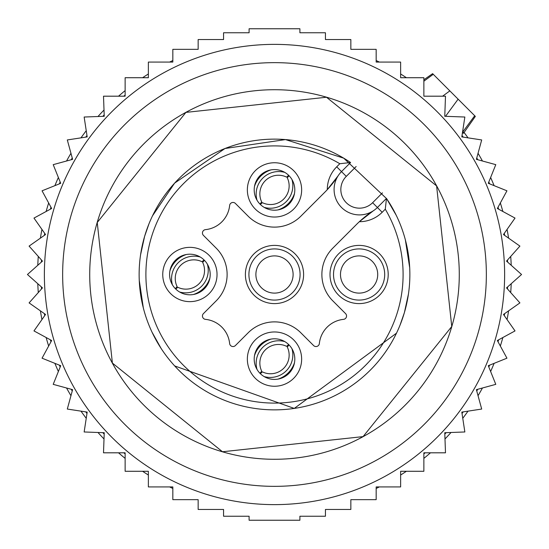 <?xml version="1.0" encoding="UTF-8"?>
<svg xmlns="http://www.w3.org/2000/svg" width="549" height="549" viewBox="0 0 549 549"><rect width="100%" height="100%" fill="white"/><g stroke="black" fill="none" stroke-linecap="round" stroke-linejoin="round"><path stroke-width="0.82" d="M462.512 132.33L474.7 115.75L475.345 116.388L432.612 73.655L433.25 74.3L423.869 81.197M464.09 132.46A236.9 236.9 0 0 1 468.016 137.854A236.9 236.9 0 0 0 464.09 132.46M478.042 153.295A236.9 236.9 0 0 1 482.441 161.001A236.9 236.9 0 0 0 478.042 153.295M490.628 177.492A236.9 236.9 0 0 1 494.107 185.651A236.9 236.9 0 0 0 490.628 177.492M500.345 202.972A236.9 236.9 0 0 1 502.863 211.482A236.9 236.9 0 0 0 500.345 202.972M507.063 229.407A236.9 236.9 0 0 1 508.594 238.149A236.9 236.9 0 0 0 507.063 229.407M510.707 256.438A236.9 236.9 0 0 1 511.215 265.297A236.9 236.9 0 0 0 510.707 256.438M511.215 283.703A236.9 236.9 0 0 1 510.707 292.562A236.9 236.9 0 0 0 511.215 283.703M508.594 310.851A236.9 236.9 0 0 1 507.063 319.593A236.9 236.9 0 0 0 508.594 310.851M502.863 337.518A236.9 236.9 0 0 1 500.345 346.028A236.9 236.9 0 0 0 502.863 337.518M494.107 363.349A236.9 236.9 0 0 1 490.628 371.508A236.9 236.9 0 0 0 494.107 363.349M482.441 387.999A236.9 236.9 0 0 1 478.042 395.705A236.9 236.9 0 0 0 482.441 387.999M468.016 411.146A236.9 236.9 0 0 1 462.759 418.297A236.9 236.9 0 0 0 468.016 411.146M451.024 432.482A236.9 236.9 0 0 1 444.985 438.98A236.9 236.9 0 0 0 451.024 432.482M430.464 452.808A236.9 236.9 0 0 1 423.869 458.374A236.9 236.9 0 0 0 430.464 452.808M406.397 471.282A236.9 236.9 0 0 1 400.633 475.029A236.9 236.9 0 0 0 406.397 471.282M379.359 486.929A236.9 236.9 0 0 1 376.168 488.473A236.9 236.9 0 0 0 379.359 486.929M172.832 488.473A236.9 236.9 0 0 1 169.641 486.929M148.367 475.029A236.9 236.9 0 0 1 142.603 471.282M125.131 458.374A236.9 236.9 0 0 1 118.536 452.808M104.015 438.98A236.9 236.9 0 0 1 97.976 432.482M86.241 418.297A236.9 236.9 0 0 1 80.984 411.146M70.958 395.705A236.9 236.9 0 0 1 66.559 387.999M58.372 371.508A236.9 236.9 0 0 1 54.893 363.349M48.655 346.028A236.9 236.9 0 0 1 46.137 337.518M41.937 319.593A236.9 236.9 0 0 1 40.406 310.851M38.293 292.562A236.9 236.9 0 0 1 37.785 283.703M37.785 265.297A236.9 236.9 0 0 1 38.293 256.438M40.406 238.149A236.9 236.9 0 0 1 41.937 229.407M46.137 211.482A236.9 236.9 0 0 1 48.655 202.972M54.893 185.651A236.9 236.9 0 0 1 58.372 177.492M66.559 161.001A236.9 236.9 0 0 1 70.958 153.295M80.984 137.854A236.9 236.9 0 0 1 86.241 130.703M97.976 116.518A236.9 236.9 0 0 1 104.015 110.02M118.536 96.192A236.9 236.9 0 0 1 125.131 90.626M142.603 77.718A236.9 236.9 0 0 1 148.367 73.971M169.641 62.071A236.9 236.9 0 0 1 172.832 60.527M462.423 132.933L463.555 133.222L463.033 131.616M376.168 60.527A236.9 236.9 0 0 1 379.359 62.071M400.633 73.971A236.9 236.9 0 0 1 406.397 77.718M264.762 207.714A20.306 20.306 0 0 1 256.678 180.161A20.306 20.306 0 0 1 284.238 172.077A20.306 20.306 0 0 1 292.322 199.63A20.306 20.306 0 0 1 264.762 207.714M284.238 341.286A20.306 20.306 0 0 1 292.322 368.839A20.306 20.306 0 0 1 264.762 376.923A20.306 20.306 0 0 1 256.678 349.37A20.306 20.306 0 0 1 284.238 341.286M172.077 264.762A20.306 20.306 0 0 1 199.63 256.678A20.306 20.306 0 0 1 207.714 284.238A20.306 20.306 0 0 1 180.161 292.322A20.306 20.306 0 0 1 172.077 264.762M261.489 213.712A27.141 27.141 0 0 1 250.68 176.881A27.141 27.141 0 0 1 287.511 166.073A27.141 27.141 0 0 1 298.32 202.91A27.141 27.141 0 0 1 261.489 213.712M287.511 335.288A27.141 27.141 0 0 1 298.32 372.119A27.141 27.141 0 0 1 261.489 382.928A27.141 27.141 0 0 1 250.68 346.09A27.141 27.141 0 0 1 287.511 335.288M166.073 261.489A27.141 27.141 0 0 1 202.91 250.68A27.141 27.141 0 0 1 213.712 287.511A27.141 27.141 0 0 1 176.881 298.32A27.141 27.141 0 0 1 166.073 261.489M385.281 209.19A128.603 128.603 0 0 1 212.847 387.361A128.603 128.603 0 0 1 161.639 212.847A128.603 128.603 0 0 1 339.81 163.719L336.715 166.814A32.151 32.151 0 0 0 327.3 189.645A101.531 101.531 0 0 0 338.163 175.735L327.3 189.645A101.531 101.531 0 0 1 324.782 192.26L300.825 216.217A37.229 37.229 0 0 1 248.175 216.217L235.397 203.439A3.383 3.383 0 0 0 229.64 205.484A27.073 27.073 0 0 1 205.484 229.64A3.383 3.383 0 0 0 203.439 235.397L216.217 248.175A37.229 37.229 0 0 1 216.217 300.825L203.439 313.603A3.383 3.383 0 0 0 205.484 319.36A27.073 27.073 0 0 1 229.64 343.516A3.383 3.383 0 0 0 235.397 345.561L248.175 332.783A37.229 37.229 0 0 1 300.825 332.783L313.603 345.561A3.383 3.383 0 0 0 319.36 343.516A27.073 27.073 0 0 1 343.516 319.36A3.383 3.383 0 0 0 345.561 313.603L332.783 300.825A37.229 37.229 0 0 1 332.783 248.175L356.74 224.218A101.531 101.531 0 0 1 359.355 221.7L373.265 210.837A101.531 101.531 0 0 0 359.355 221.7A32.151 32.151 0 0 0 382.186 212.285L385.281 209.19L386.469 198.422A135.37 135.37 0 0 1 209.601 393.297A135.37 135.37 0 0 1 155.703 209.601A135.37 135.37 0 0 1 350.578 162.531L341.505 171.597L346.289 176.387L356.15 166.525M333.566 260.549A29.104 29.104 0 0 1 373.059 248.958A29.104 29.104 0 0 1 384.643 288.451A29.104 29.104 0 0 1 345.156 300.042A29.104 29.104 0 0 1 333.566 260.549M341.505 171.597A25.384 25.384 0 0 0 338.163 175.735A25.384 25.384 0 0 1 341.505 171.597L336.715 166.814M386.469 198.422L377.403 207.495A25.384 25.384 0 0 1 338.163 175.735M339.81 163.719L350.578 162.531M381.562 286.763A25.583 25.583 -7.3 0 1 346.838 296.954A25.583 25.583 -7.3 0 1 336.654 262.237A25.583 25.583 0 0 1 371.371 252.046A25.583 25.583 0 0 1 381.562 286.763M248.958 260.549A29.104 29.104 0 0 0 260.549 300.042A29.104 29.104 0 0 0 300.042 288.451A29.104 29.104 0 0 0 288.451 248.958A29.104 29.104 0 0 0 248.958 260.549M252.046 262.237A25.583 25.583 0 0 0 262.237 296.954A25.583 25.583 0 0 0 296.954 286.763A25.583 25.583 0 0 0 286.763 252.046A25.583 25.583 0 0 0 252.046 262.237M342.768 265.579A18.611 18.611 0 0 0 350.18 290.833A18.611 18.611 0 0 0 375.441 283.421A18.611 18.611 0 0 0 368.029 258.167A18.611 18.611 0 0 0 342.768 265.579M258.167 265.579A18.611 18.611 0 0 0 265.579 290.833A18.611 18.611 0 0 0 290.833 283.421A18.611 18.611 0 0 0 283.421 258.167A18.611 18.611 0 0 0 258.167 265.579M261.633 203.343A18.611 18.611 0 0 1 261.049 202.766M287.367 176.449A18.611 18.611 0 0 1 287.951 177.025M270.986 169.895A25.384 25.357 135 0 0 254.503 186.379M284.814 172.407A22.523 22.502 135 0 0 257.007 200.207M259.938 204.05L261.722 201.991A18.611 18.597 135 0 1 286.599 177.114L288.65 175.337M294.497 193.406A25.384 25.357 135 0 1 278.014 209.89M291.993 179.578A22.523 22.502 135 0 1 264.186 207.385M289.062 175.742L287.278 177.801A18.611 18.597 135 0 1 262.401 202.67L260.35 204.454M177.025 287.951A18.611 18.611 0 0 1 176.449 287.367M202.766 261.049A18.611 18.611 0 0 1 203.343 261.633M186.379 254.503A25.384 25.357 135 0 0 169.895 270.986M200.207 257.007A22.523 22.502 135 0 0 172.407 284.814M175.337 288.65L177.114 286.599A18.611 18.597 135 0 1 201.991 261.722L204.05 259.938M209.89 278.014A25.384 25.357 135 0 1 193.406 294.497M207.385 264.186A22.523 22.502 135 0 1 179.578 291.993M204.454 260.35L202.67 262.401A18.611 18.597 135 0 1 177.801 287.278L175.742 289.062M261.633 372.551A18.611 18.611 0 0 1 261.049 371.975M287.367 345.657A18.611 18.611 0 0 1 287.951 346.234M270.986 339.11A25.384 25.357 135 0 0 254.503 355.594M284.814 341.615A22.523 22.502 135 0 0 257.007 369.422M259.938 373.258L261.722 371.199A18.611 18.597 135 0 1 286.599 346.33L288.65 344.546M294.497 362.621A25.384 25.357 135 0 1 278.014 379.105M291.993 348.793A22.523 22.502 135 0 1 264.186 376.593M289.062 344.95L287.278 347.009A18.611 18.597 135 0 1 262.401 371.886L260.35 373.663M423.869 96.192L445.493 96.192L444.759 116.285L464.852 117.026L461.812 136.907L481.693 139.947L476.388 159.347L495.788 164.652L488.287 183.311L506.947 190.812L497.346 208.49L515.024 218.083L503.46 234.54L519.91 246.103L506.535 261.118L521.55 274.5L506.535 287.882L519.91 302.897L503.46 314.46L515.024 330.917L497.346 340.51L506.947 358.188L488.287 365.689L495.788 384.348L476.388 389.653L481.693 409.053L461.812 412.093L464.852 431.974L444.759 432.715L445.493 452.808L423.869 452.808L423.869 471.282L400.633 471.282L400.633 486.929L376.168 486.929L376.168 499.665L350.845 499.665L350.845 509.458L325.44 509.458L325.44 516.238L299.898 516.238L299.898 520.239L249.102 520.239L249.102 516.238L223.56 516.238L223.56 509.458L198.155 509.458L198.155 499.665L172.832 499.665L172.832 486.929L148.367 486.929L148.367 471.282L125.131 471.282L125.131 452.808L103.507 452.808L104.241 432.715L84.148 431.974L87.188 412.093L67.307 409.053L72.612 389.653L53.212 384.348L60.713 365.689L42.053 358.188L51.654 340.51L33.976 330.917L45.54 314.46L29.09 302.897L42.465 287.882L27.45 274.5L42.465 261.118L29.09 246.103L45.54 234.54L33.976 218.083L51.654 208.49L42.053 190.812L60.713 183.311L53.212 164.652L72.612 159.347L67.307 139.947L87.188 136.907L84.148 117.026L104.241 116.285L103.507 96.192L125.131 96.192L125.131 77.718L148.367 77.718L148.367 62.071L172.832 62.071L172.832 49.335L198.155 49.335L198.155 39.542L223.56 39.542L223.56 32.762L249.102 32.762L249.102 28.761L299.898 28.761L299.898 32.762L325.44 32.762L325.44 39.542L350.845 39.542L350.845 49.335L376.168 49.335L376.168 62.071L400.633 62.071L400.633 77.718L423.869 77.718L423.869 96.192M164.172 72.543A230.127 230.127 0 0 1 476.457 164.172A230.127 230.127 0 0 1 384.828 476.457A230.127 230.127 0 0 1 72.543 384.828A230.127 230.127 0 0 1 164.172 72.543M363.088 112.339A184.78 184.78 0 0 1 436.661 363.088A184.78 184.78 0 0 1 185.912 436.661A184.78 184.78 0 0 1 112.339 185.912A184.78 184.78 0 0 1 363.088 112.339M376.065 88.581A211.852 211.852 0 0 0 88.581 172.935A211.852 211.852 0 0 0 172.935 460.419A211.852 211.852 0 0 0 460.419 376.065A211.852 211.852 0 0 0 376.065 88.581M125.131 453.893A233.435 233.435 0 0 1 123.841 452.808M104.193 434.149A233.435 233.435 0 0 1 102.807 432.66M86.968 413.514A233.435 233.435 0 0 1 85.768 411.88M72.235 391.039A233.435 233.435 0 0 1 71.226 389.275M60.177 367.02A233.435 233.435 0 0 1 59.381 365.154M50.968 341.773A233.435 233.435 0 0 1 50.391 339.824M44.716 315.634A233.435 233.435 0 0 1 44.366 313.63M41.511 288.952A233.435 233.435 0 0 1 41.395 286.921M41.395 262.079A233.435 233.435 0 0 1 41.511 260.048M44.366 235.37A233.435 233.435 0 0 1 44.716 233.366M50.391 209.176A233.435 233.435 0 0 1 50.968 207.227M59.381 183.846A233.435 233.435 0 0 1 60.177 181.98M71.226 159.725A233.435 233.435 0 0 1 72.235 157.961M85.768 137.12A233.435 233.435 0 0 1 86.968 135.486M102.807 116.34A233.435 233.435 0 0 1 104.193 114.851M123.841 96.192A233.435 233.435 0 0 1 125.131 95.107M462.032 135.486A233.435 233.435 0 0 1 463.232 137.12M476.765 157.961A233.435 233.435 0 0 1 477.774 159.725M488.823 181.98A233.435 233.435 0 0 1 489.619 183.846M498.032 207.227A233.435 233.435 0 0 1 498.609 209.176M504.284 233.366A233.435 233.435 0 0 1 504.634 235.37M507.489 260.048A233.435 233.435 0 0 1 507.605 262.079M507.605 286.921A233.435 233.435 0 0 1 507.489 288.952M504.634 313.63A233.435 233.435 0 0 1 504.284 315.634M498.609 339.824A233.435 233.435 0 0 1 498.032 341.773M489.619 365.154A233.435 233.435 0 0 1 488.823 367.02M477.774 389.275A233.435 233.435 0 0 1 476.765 391.039M463.232 411.88A233.435 233.435 0 0 1 462.032 413.514M446.193 432.66A233.435 233.435 0 0 1 444.807 434.149M425.159 452.808A233.435 233.435 0 0 1 423.869 453.893M458.12 99.17L445.52 116.313M449.83 90.88L442.604 96.192M382.186 212.285L372.613 202.711A18.611 18.611 0 0 1 346.289 202.711A18.611 18.611 0 0 1 346.289 176.387M372.613 202.711L382.475 192.85M475.345 116.388L463.555 133.222M432.612 73.655L423.869 79.783M451.758 326.511L363.067 436.613L222.496 451.758L112.387 363.067L97.242 222.489L185.926 112.387L326.49 97.242L436.606 185.912L451.758 326.511M408.477 293.887L404.393 312.614L399.988 325.269M396.488 333.181L294.271 408.422L174.671 365.929M161.159 348.519L151.991 332.097M143.33 307.948L139.261 280.381M140.578 254.763L144.607 236.386L148.978 223.82M152.512 215.819L174.616 183.126L225.001 148.505L285.48 139.576L343.715 158.167L386.661 198.711L396.241 215.311M405.347 239.789L409.705 267.795"/></g></svg>
